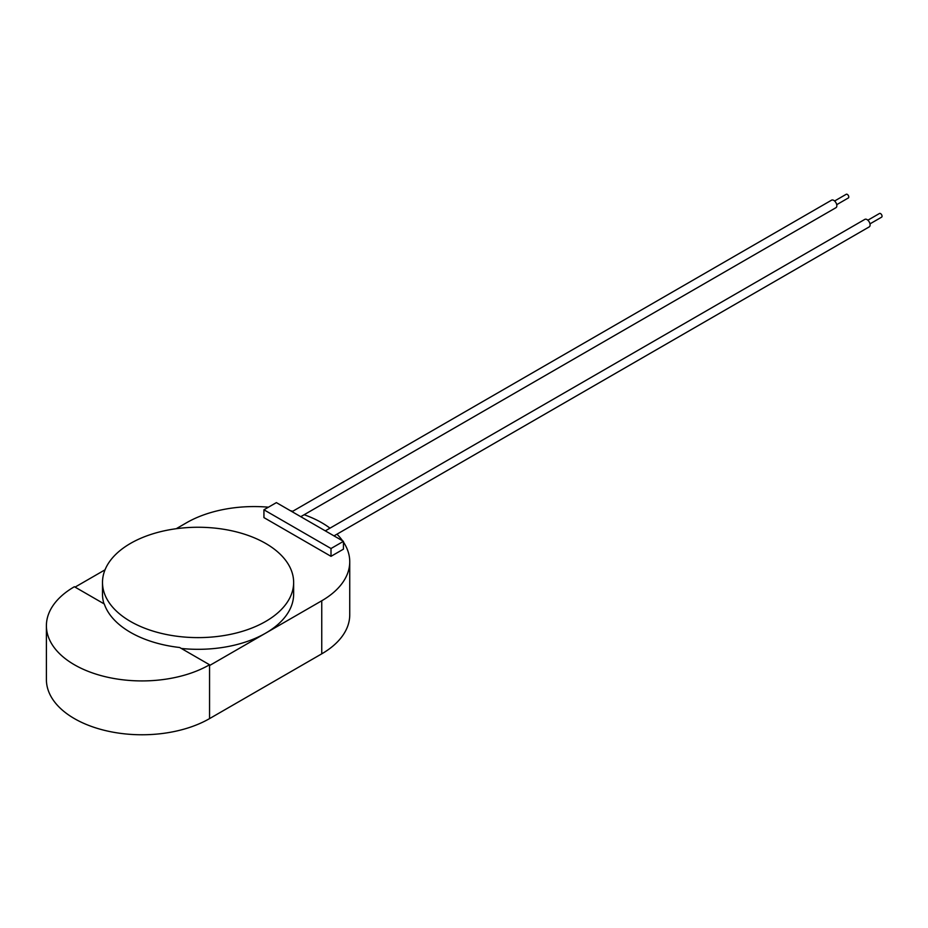<?xml version="1.0" encoding="UTF-8"?>
<svg xmlns="http://www.w3.org/2000/svg" width="928" height="928" viewBox="0 0 928 928"><rect width="100%" height="100%" fill="white"/><g stroke="black" fill="none" stroke-linecap="round" stroke-linejoin="round"><path stroke-width="1.39" d="M836.731 204.67L848.343 197.954A2.123 1.218 -120 0 0 848.668 196.26A2.123 1.218 -120 0 0 847.287 194.393A2.123 1.218 -120 0 0 846.22 194.288L834.608 200.993M300.753 516.687L835.942 207.698A4.35 2.506 -120 0 0 836.604 204.206A4.35 2.506 -120 0 0 833.762 200.378A4.35 2.506 -120 0 0 831.592 200.158L292.053 511.664M869.988 223.868L881.6 217.164A2.123 1.218 -120 0 0 881.925 215.458A2.123 1.218 -120 0 0 880.544 213.591A2.123 1.218 -120 0 0 879.477 213.486L867.866 220.203M334.01 535.885L869.2 226.896A4.35 2.506 -120 0 0 869.861 223.416A4.35 2.506 -120 0 0 867.019 219.576A4.35 2.506 -120 0 0 864.85 219.368L325.31 530.862M343.453 541.337L331.006 548.518L263.935 509.797L276.382 502.616L343.453 541.337L343.453 549.144L331.006 556.324L331.006 548.518M331.006 556.324L263.935 517.604L263.935 509.797M104.284 603.977A95.572 55.181 0 0 0 130.488 632.374A95.572 55.181 0 0 0 179.672 647.5L209.554 664.761A95.572 55.181 180 0 1 105.398 676.721A95.572 55.181 180 0 1 46.4 625.739A95.572 55.181 180 0 1 74.391 586.728L104.284 603.977M293.642 582.436A95.572 55.181 180 0 1 234.645 633.418A95.572 55.181 180 0 1 130.488 621.447A95.572 55.181 180 0 1 102.498 582.436A95.572 55.181 180 0 1 198.07 527.255A95.572 55.181 180 0 1 293.642 582.436L293.642 594.14A95.572 55.181 180 0 1 265.652 633.151L209.554 665.538L209.554 664.761M103.971 603.803A95.572 55.181 180 0 1 102.498 594.14L102.498 582.436M75.075 587.111L105.026 569.827M343.453 542.068A95.572 55.181 180 0 1 349.74 561.753A95.572 55.181 180 0 1 321.749 600.776L265.652 633.151A95.572 55.181 180 0 1 181.331 648.463M176.227 528.716L186.586 522.731A95.572 55.181 180 0 1 268.447 507.187M290.371 510.678A95.572 55.181 180 0 1 292.738 511.27M304.152 514.727A95.572 55.181 180 0 1 329.985 528.16M336.957 534.18A95.572 55.181 180 0 1 342.618 540.85M46.4 625.739L46.4 679.586A95.572 55.181 0 0 0 105.398 730.568A95.572 55.181 0 0 0 209.554 718.608L209.554 665.538M209.554 718.608L321.749 653.834A95.572 55.181 0 0 0 349.74 614.823L349.74 561.753M321.749 653.834L321.749 600.776"/></g></svg>
